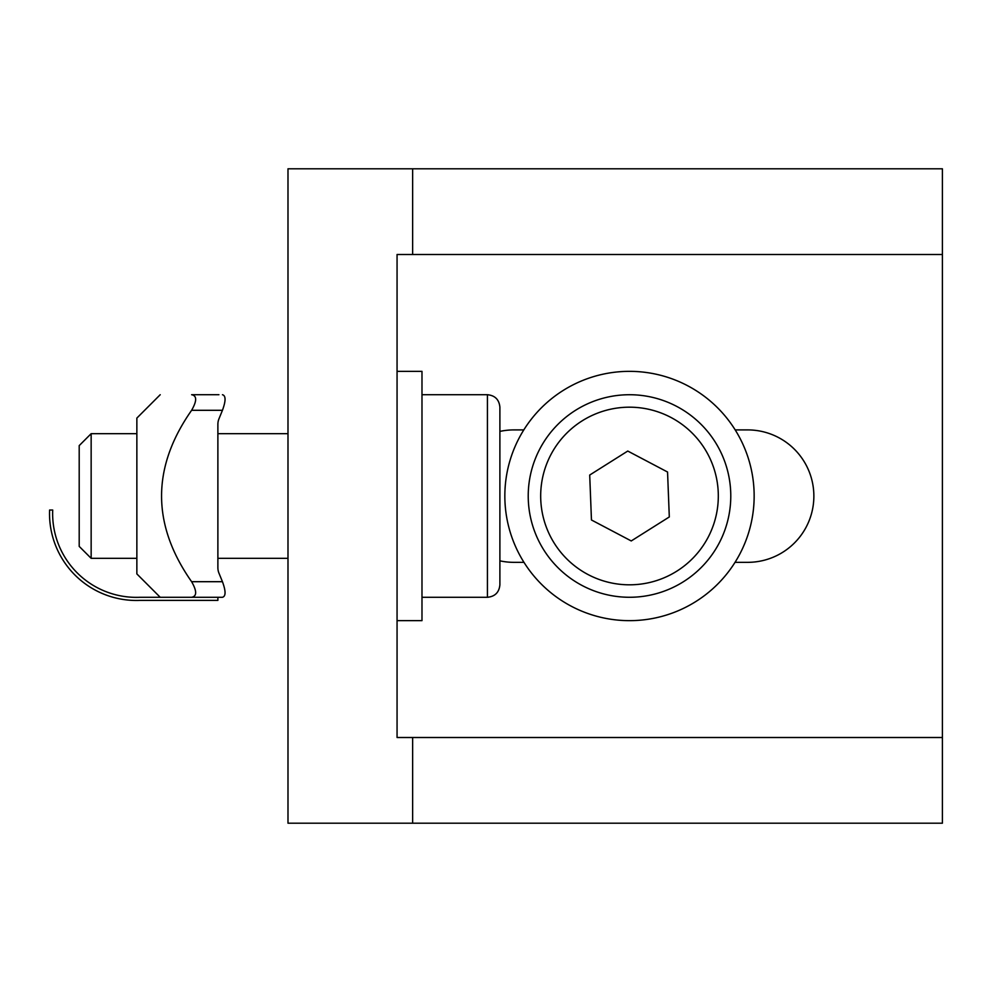 <?xml version="1.0" encoding="UTF-8"?>
<svg xmlns="http://www.w3.org/2000/svg" width="992" height="992" viewBox="0 0 992 992"><rect width="100%" height="100%" fill="white"/><g stroke="black" fill="none" stroke-linecap="round" stroke-linejoin="round"><path stroke-width="1.49" d="M735.184 429.908L747.633 429.908A66.216 66.216 0 0 1 813.862 496.124A66.216 66.216 0 0 1 747.633 562.34L735.022 562.34M523.974 562.34L513.918 562.34A66.216 66.216 0 0 1 499.894 560.84M499.894 431.408A66.216 66.216 0 0 1 513.918 429.908L523.813 429.908M942.4 737.502L397.06 737.502L397.06 254.498L942.4 254.498L942.4 823.199L412.635 823.199L412.635 737.502M942.4 254.498L942.4 168.801L287.99 168.801L287.99 823.199L412.635 823.199M412.635 254.498L412.635 168.801M136.859 558.322L91.152 558.322L91.152 433.678L136.859 433.678M91.152 433.678L79.199 445.619L79.199 546.381L91.152 558.322M499.894 584.809L499.894 407.191C499.162 399.615 494.996 395.461 487.432 394.717L487.432 597.283C494.996 596.539 499.162 592.385 499.894 584.809M633.429 597.196A101.283 101.283 0 0 0 730.707 492.069A101.283 101.283 0 0 0 625.58 394.804A101.283 101.283 0 0 0 528.302 499.931A101.283 101.283 0 0 0 633.429 597.196M667.554 472.018L669.302 516.956L631.247 540.95L591.455 519.982L589.707 475.044L627.762 451.05L667.554 472.018M217.88 597.283L217.88 600.396L139.971 600.396A86.85 86.85 0 0 1 49.6 510.024L52.712 510.024A83.737 83.737 0 0 0 139.971 597.283L222.444 597.283C225.916 596.341 225.916 591.145 222.444 581.696L191.617 581.696C196.986 591.096 196.986 596.291 191.617 597.283M218.922 394.717L191.617 394.717C151.305 394.717 151.305 394.717 191.617 394.717C151.305 394.717 151.305 394.717 191.617 394.717L217.88 394.717M218.922 573.078A11.024 7.787 90 0 1 217.88 567.56A11.024 7.787 90 0 0 218.922 573.078L222.444 581.696M222.444 597.283L218.922 597.283M191.617 394.717C196.986 395.709 196.986 400.904 191.617 410.304L222.444 410.304C225.916 400.855 225.916 395.659 222.444 394.717M222.444 410.304L218.922 418.922A11.024 7.787 -90 0 0 217.88 424.44A11.024 7.787 -90 0 1 218.922 418.922M217.88 424.44L217.88 567.56M191.617 581.696C151.553 524.57 151.553 467.43 191.617 410.304M160.22 597.283L136.859 573.909L136.859 418.091L160.22 394.717M397.06 371.355L421.984 371.355L421.984 620.645L397.06 620.645M646.908 372.57A124.645 124.645 0 0 0 513.906 542.649A124.645 124.645 0 0 0 727.694 572.781A124.645 124.645 0 0 0 646.908 372.57M632.946 584.747A88.809 88.809 0 0 1 550.92 454.609A88.809 88.809 0 0 1 704.63 448.644A88.809 88.809 0 0 1 632.946 584.747M287.99 433.678L217.88 433.678M287.99 558.322L217.88 558.322M487.432 394.717L421.984 394.717M487.432 597.283L421.984 597.283"/></g></svg>
